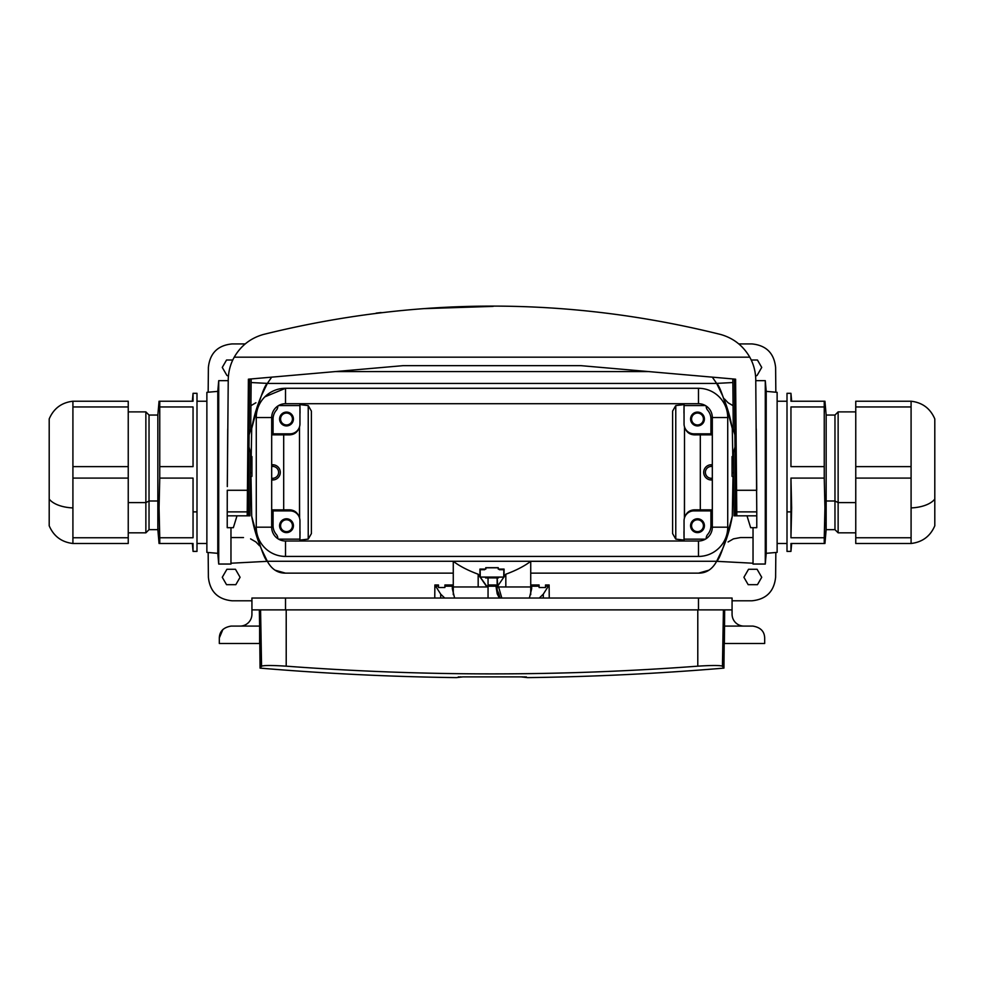 <?xml version="1.0" encoding="UTF-8"?>
<svg xmlns="http://www.w3.org/2000/svg" width="984" height="984" viewBox="0 0 984 984"><rect width="100%" height="100%" fill="white"/><g stroke="black" fill="none" stroke-linecap="round" stroke-linejoin="round"><path stroke-width="1.48" d="M734.999 447.043L733.474 452.382L734.089 515.825L735.601 515.825L734.9 434.793L733.277 429.184L732.834 378.951L733.277 429.258L733.953 431.927M250.047 431.927L250.723 429.258L251.166 378.951L250.723 429.184L249.1 434.793L249.001 447.043L250.526 452.382L249.911 515.825L247.205 515.825L248.398 379.184L403.083 365.654L580.917 365.654L735.601 379.184L736.77 511.877L756.77 511.877L755.761 379.849C755.65 371.718 753.646 364.166 749.771 357.18C743.129 345.728 733.461 338.164 720.743 334.498C568.567 296.639 416.072 296.639 263.257 334.498C250.539 338.164 240.871 345.728 234.229 357.18C230.379 364.08 228.374 371.632 228.239 379.849L227.304 486.576M250.489 456.551L251.929 456.551L251.929 476.305L250.293 477.916M736.044 428.889L735.601 379.184M733.51 456.551L732.071 456.551L732.071 472.714L733.658 472.714M733.707 477.916L732.071 476.305L732.071 472.714M227.304 486.194L227.734 428.889M247.427 490.278L227.267 490.278L227.23 511.877L247.23 511.877M249.1 434.903L250.047 431.755M236.996 515.825L233.356 527.682L227.23 527.682L227.23 511.877M249.1 434.793L249.592 379.086L267.525 377.512M493.168 306.381L424.682 308.619M381.115 312.543L376.134 313.121M227.23 515.825L247.205 515.825M756.265 428.889L756.733 490.278L736.573 490.278M735.601 515.825L736.795 515.825L736.77 511.877M733.953 431.755L734.9 434.903M747.004 515.825L750.644 527.682L756.77 527.682L756.77 511.877M716.475 377.512L734.408 379.086L734.9 434.793M736.795 515.825L756.77 515.825M499.355 598.026L497.215 593.881L495.776 584.976M539.306 598.026L543.291 594.152L549.134 584.976L545.505 584.976L545.505 587.522L539.121 587.522L539.072 584.976M549.244 598.026L549.134 585.296M539.109 584.976L531.655 584.976L531.655 588.776L529.38 598.026M488.052 598.026L488.052 584.976L495.825 584.976M259.591 609.883L260.6 667.509L261.56 666.217L260.059 668.111L259.628 626.082L259.628 643.474L219.321 643.474L219.321 637.939L222.888 629.465M764.679 637.939C764.445 631.322 760.484 627.361 752.821 626.082C760.472 627.349 764.433 631.298 764.679 637.939L764.679 643.474L724.372 643.474L724.654 609.883M260.575 609.883L261.56 666.217C263.687 665.282 271.904 665.258 286.209 666.168C423.403 676.463 560.597 676.463 697.791 666.168C712.084 665.258 720.3 665.282 722.441 666.217L723.941 668.111L724.372 626.082L752.821 626.082M724.409 609.883L723.4 667.509L722.441 666.217L723.424 609.883M723.941 668.111C658.591 673.609 593.143 676.771 527.572 677.619L521.249 676.894L462.751 676.894L456.428 677.619C390.857 676.771 325.409 673.609 260.059 668.111M521.311 676.894L522.984 676.881M523.992 676.894L524.903 676.906M525.714 676.931L526.403 676.955M462.751 676.894L521.249 676.894M458.286 676.931L459.097 676.906M460.008 676.894L461.016 676.881M732.071 609.883L251.929 609.883L251.929 598.026L732.071 598.026L732.071 614.225A11.857 11.857 0 0 0 743.929 626.082M251.929 609.883L251.929 614.225A11.857 11.857 0 0 1 240.071 626.082L231.178 626.082C223.528 627.349 219.567 631.298 219.321 637.939M240.071 626.082L259.628 626.082L259.346 609.883M444.891 584.976L452.345 584.976L452.345 588.776L454.62 598.026M444.694 598.026L440.709 594.152L434.867 584.976L438.495 584.976L438.495 587.522L444.879 587.522L444.928 584.976M434.756 598.026L434.867 585.296M787.003 543.488L777.126 543.488L777.126 401.226L787.003 401.226L787.003 511.877L790.951 511.877L790.951 478.089L824.248 478.089L824.936 507.916L826.154 501.004L826.154 529.663L824.936 543.488M159.752 537.682L159.752 543.488L193.048 543.488L159.752 543.488L159.752 537.756L193.048 537.756L193.048 478.089L193.048 537.756L193.048 478.089L193.048 511.877L196.997 511.877L196.997 401.226L206.874 401.226L206.874 392.333L217.784 391.374L217.784 553.328L218.719 564.041L230.969 564.041L230.969 527.682L230.969 563.229L267.34 561.323M292.433 525.702A5.929 5.929 0 0 1 283.54 530.843A5.929 5.929 0 0 1 283.54 520.573A5.929 5.929 0 0 1 292.433 525.702A5.929 5.929 0 0 1 283.54 530.843A5.929 5.929 0 0 1 283.54 520.573A5.929 5.929 0 0 1 292.433 525.702M292.433 419.012A5.929 5.929 0 0 1 283.54 424.141A5.929 5.929 0 0 1 283.54 413.87A5.929 5.929 0 0 1 292.433 419.012A5.929 5.929 0 0 1 283.54 424.141A5.929 5.929 0 0 1 283.54 413.87A5.929 5.929 0 0 1 292.433 419.012M703.425 419.012A5.929 5.929 0 0 1 694.532 424.141A5.929 5.929 0 0 1 694.532 413.87A5.929 5.929 0 0 1 703.425 419.012A5.929 5.929 0 0 1 694.532 424.141A5.929 5.929 0 0 1 694.532 413.87A5.929 5.929 0 0 1 703.425 419.012M703.425 525.702A5.929 5.929 0 0 1 694.532 530.843A5.929 5.929 0 0 1 694.532 520.573A5.929 5.929 0 0 1 703.425 525.702A5.929 5.929 0 0 1 694.532 530.843A5.929 5.929 0 0 1 694.532 520.573A5.929 5.929 0 0 1 703.425 525.702M231.732 537.559L243.491 537.559L231.732 537.559M261.621 549.466L267.34 561.274A148.19 148.19 0 0 1 251.707 516.219C259.112 544.152 264.315 559.17 267.34 561.274A148.19 148.19 0 0 1 251.707 516.219L251.043 478.384L251.178 486.047L250.231 486.047L251.178 486.047L251.043 478.384L250.293 478.384L251.043 478.384L251.707 516.219C259.112 544.152 264.315 559.17 267.34 561.274L261.621 549.466M267.34 383.44C264.315 385.531 259.112 400.549 251.707 428.495A148.19 148.19 0 0 1 267.34 383.44L716.659 383.44L722.379 395.248L716.659 383.44A148.19 148.19 0 0 1 732.293 428.495C724.888 400.549 719.685 385.531 716.659 383.44A148.19 148.19 0 0 1 732.293 428.495L732.785 456.551L732.293 428.495C724.888 400.549 719.685 385.531 716.659 383.44L712.318 377.155L716.659 383.44L267.34 383.44C264.315 385.531 259.112 400.549 251.707 428.495A148.19 148.19 0 0 1 267.34 383.44L261.621 395.248L267.34 383.44L271.682 377.155L267.34 383.44M716.659 561.274L267.34 561.274C271.621 569.219 277.66 573.18 285.446 573.131L275.102 570.203L285.409 573.131L453.267 573.131L285.446 573.131C277.66 573.18 271.621 569.219 267.34 561.274L453.267 561.274L453.267 586.956L487.289 586.956L486.244 585.96L488.052 585.96L488.052 577.866L497.141 577.866L497.141 585L498.605 586.956L501.803 598.026L498.605 586.956L530.733 586.956L530.733 561.274L453.267 561.274L453.267 594.644L453.267 586.956L487.289 586.956L478.175 574.226C467.904 570.425 459.602 566.132 453.267 561.323C459.602 566.132 467.904 570.425 478.175 574.226L478.175 586.956L478.175 574.226L486.244 585.96L488.052 585.96L488.052 577.866L498.396 577.94L498.384 577.091L498.396 577.94L497.141 577.94L497.879 586.956L530.733 586.956L498.605 586.956L505.825 586.956L505.825 574.226L497.842 585.898L505.825 574.226L505.825 586.956L530.733 586.956L530.733 561.323C524.398 566.132 516.096 570.425 505.825 574.226C516.096 570.425 524.398 566.132 530.733 561.323L716.659 561.274C719.685 559.17 724.888 544.152 732.293 516.219A148.19 148.19 0 0 1 716.659 561.274L716.659 561.274C719.685 559.17 724.888 544.152 732.293 516.219A148.19 148.19 0 0 1 716.659 561.274L722.379 549.466L716.659 561.274C712.379 569.219 706.34 573.18 698.554 573.131L530.733 573.131L698.554 573.131C706.34 573.18 712.379 569.219 716.659 561.274M485.899 568.949L485.887 567.805L498.113 567.805L498.248 569.096L498.248 567.67L498.248 569.096L504.079 569.096L504.066 577.091L497.621 577.165L498.396 577.94L497.621 577.165L504.066 577.091L504.079 569.096L498.248 569.096L498.248 567.67L485.752 567.67L498.248 567.67L485.752 567.67L485.752 569.096L479.921 569.096L479.921 573.832L479.921 569.096L485.752 569.096L485.752 567.67L485.899 568.949M484.645 569.096L484.645 569.724L480.155 569.724L484.645 569.724L484.645 569.096M480.278 577.079L480.143 569.17L480.278 577.079L503.722 577.079L503.857 569.17L499.355 569.724L503.857 569.17L499.355 569.724L499.355 569.096L499.355 569.724L503.845 569.724L503.722 577.079L480.278 577.079M740.509 537.559L752.268 537.559L740.509 537.559M732.957 478.384L733.707 478.384L732.957 478.384L732.293 516.219L732.957 478.384L732.822 486.047L733.769 486.047L732.822 486.047L732.957 478.384M208.165 552.491L208.387 577.288C209.912 591.544 217.821 599.379 232.101 600.793L251.929 600.793L232.101 600.793C217.821 599.379 209.912 591.544 208.387 577.288L208.165 552.491M775.613 577.288L775.835 552.491L775.613 577.288C774.088 591.544 766.179 599.379 751.899 600.793C766.179 599.379 774.088 591.544 775.613 577.288M732.071 600.793L751.899 600.793L732.071 600.793M740.485 537.559L733.461 538.863L740.485 537.559M733.412 538.875L728.074 541.963L733.412 538.875M698.615 573.131L708.898 570.203L698.591 573.131M259.481 545.726L255.975 542L259.481 545.726M255.914 541.95L250.588 538.875L255.914 541.95M222.273 577.288L226.91 569.269L235.459 569.269L226.91 569.269L222.273 577.288L226.541 584.681L235.816 584.681L240.084 577.288L235.459 569.269L240.084 577.288L235.459 569.269L240.084 577.288L235.816 584.681L226.541 584.681L235.816 584.681L226.541 584.681L222.273 577.288L226.91 569.269L222.273 577.288M748.541 569.269L743.916 577.288L748.184 584.681L757.459 584.681L761.727 577.288L757.09 569.269L748.541 569.269L743.916 577.288L748.184 584.681L757.459 584.681L761.727 577.288L757.09 569.269L748.541 569.269L743.916 577.288L748.541 569.269M775.835 392.222L775.613 367.426C774.088 353.158 766.179 345.322 751.899 343.92L738.812 343.92L751.899 343.92C766.179 345.322 774.088 353.158 775.613 367.426L775.835 392.222M245.188 343.92L232.101 343.92C217.821 345.322 209.912 353.158 208.387 367.426L208.165 392.222L208.387 367.426C209.912 353.158 217.821 345.322 232.101 343.92L245.188 343.92M250.932 405.691L255.926 402.739L250.932 405.691M648.665 371.583L335.335 371.583L648.665 371.583M724.519 398.987L728.025 402.702L724.519 398.987M728.086 402.763L733.068 405.691L728.086 402.763M757.459 360.021L751.235 360.021L757.459 360.021L751.235 360.021L757.459 360.021L761.727 367.426L757.09 375.445L755.589 376.097L757.09 375.445L761.727 367.426L757.459 360.021M226.541 360.021L222.273 367.426L226.91 375.445L228.411 376.097L226.91 375.445L222.273 367.426L226.541 360.021L232.765 360.021L226.541 360.021M272.679 464.743A7.614 7.614 0 0 1 280.292 472.357A7.614 7.614 0 0 1 272.679 479.971L271.682 479.971L272.679 479.971L272.679 478.286L271.682 478.286L272.679 478.286A5.929 5.929 0 0 0 278.607 472.357A5.929 5.929 0 0 0 272.679 466.428A5.929 5.929 0 0 1 278.607 472.357A5.929 5.929 0 0 1 272.679 478.286L272.679 479.971A7.614 7.614 0 0 0 280.292 472.357A7.614 7.614 0 0 0 272.679 464.743L272.679 466.428L272.679 464.743L271.682 464.743L272.679 464.743M283.687 509.86L271.682 509.86L283.687 509.86L283.687 434.842L289.579 434.867L289.075 434.018A9.877 9.877 -121 0 0 291.51 433.723A9.877 9.877 -121 0 1 289.075 434.018L271.682 434.018L289.075 434.018L289.579 434.867C294.093 434.645 297.205 432.456 298.927 428.298C297.205 432.456 294.093 434.645 289.579 434.867L271.682 434.842L283.687 434.842L283.687 509.86L289.579 509.835C294.093 510.056 297.205 512.258 298.927 516.416C297.205 512.258 294.093 510.056 289.579 509.835L283.687 509.86M711.321 479.971L712.318 479.971L711.321 479.971L711.321 478.286L712.318 478.286L711.321 478.286A5.929 5.929 0 0 1 705.393 472.357A5.929 5.929 0 0 1 711.321 466.428A5.929 5.929 0 0 0 705.393 472.357A5.929 5.929 0 0 0 711.321 478.286L711.321 479.971A7.614 7.614 0 0 1 703.708 472.357A7.614 7.614 0 0 1 711.321 464.743L711.321 466.428L711.321 464.743A7.614 7.614 0 0 0 703.708 472.357A7.614 7.614 0 0 0 711.321 479.971M712.318 464.743L711.321 464.743L712.318 464.743M700.313 434.842L712.318 434.842L700.313 434.842L700.313 509.86L694.421 509.835L694.925 510.684A9.877 9.877 59 0 0 692.49 510.991A9.877 9.877 59 0 1 694.925 510.684L712.318 510.684L694.925 510.684L694.421 509.835C689.907 510.056 686.795 512.258 685.073 516.416C686.795 512.258 689.907 510.056 694.421 509.835L712.318 509.86L700.313 509.86L700.313 434.842L694.421 434.867C689.907 434.645 686.795 432.456 685.073 428.298C686.795 432.456 689.907 434.645 694.421 434.867L700.313 434.842M683.609 403.698L683.609 404.658L683.609 403.698M683.609 540.056L683.609 541.015L683.609 540.056M684.507 517.805L684.507 426.908L684.507 517.805M684.483 472.357L684.397 518.224L684.483 472.357M684.052 538.691L683.954 531.631M683.954 413.083L684.052 406.023M299.493 426.908L299.493 517.805L299.493 426.908M300.391 541.015L300.391 540.056L300.391 541.015M300.391 404.658L300.391 403.698L300.391 404.658M299.517 472.357L299.603 518.224L299.517 472.357M299.948 406.023L300.046 413.083M300.046 531.631L299.948 538.691M706.192 406.306A5.929 5.929 0 0 0 707.644 410.193A13.432 13.432 0 0 1 710.928 419.012L710.928 433.821L693.941 433.821A9.877 9.877 0 0 1 684.052 423.944L684.052 403.698L684.052 423.944A9.877 9.877 0 0 0 693.941 433.821L710.928 433.821L693.941 433.821L710.928 433.821L710.928 419.012A13.432 13.432 0 0 0 707.644 410.193A5.929 5.929 0 0 1 706.192 406.306A5.929 5.929 0 0 0 707.644 410.193A5.929 5.929 0 0 1 706.192 406.306L706.192 406.306M692.49 433.723A9.877 9.877 121 0 0 694.925 434.018L712.318 434.018L694.925 434.018L694.421 434.867L694.925 434.018A9.877 9.877 121 0 1 692.49 433.723M256.27 527.19L256.27 417.523L271.682 417.523A13.825 13.825 0 0 1 285.52 403.698L698.48 403.698L285.52 403.698L285.52 388.286L285.52 403.698L698.48 403.698L285.52 403.698A13.825 13.825 0 0 0 271.682 417.523L271.682 527.19A13.825 13.825 0 0 0 285.52 541.015L698.48 541.015A13.825 13.825 0 0 0 712.318 527.19L712.318 417.523A13.825 13.825 0 0 0 698.48 403.698L698.48 388.286L285.52 388.286L264.844 396.847L285.52 388.286L698.48 388.286L698.48 403.698A13.825 13.825 0 0 1 712.318 417.523L727.729 417.523A29.249 29.249 0 0 0 698.48 388.286A29.249 29.249 0 0 1 727.729 417.523L712.318 417.523L712.318 527.19L727.729 527.19L727.729 417.523L727.729 527.19L712.318 527.19A13.825 13.825 0 0 1 698.48 541.015L698.48 556.427A29.249 29.249 0 0 0 727.729 527.19A29.249 29.249 0 0 1 698.48 556.427L698.48 541.015L285.52 541.015L698.48 541.015L285.52 541.015L285.52 556.427L698.48 556.427L285.52 556.427L285.52 541.015A13.825 13.825 0 0 1 271.682 527.19L271.682 417.523L256.27 417.523A29.249 29.249 0 0 1 285.52 388.286A29.249 29.249 0 0 0 256.27 417.523L256.27 527.19A29.249 29.249 0 0 0 285.52 556.427A29.249 29.249 0 0 1 256.27 527.19L271.682 527.19L256.27 527.19L256.27 417.523L256.27 527.19M251.215 456.551L251.707 428.495L251.215 456.551M761.727 367.426L757.09 375.445L761.727 367.426M710.928 510.881L710.928 525.702A13.432 13.432 0 0 1 707.644 534.509A5.929 5.929 0 0 0 706.192 538.396L706.192 538.396A5.929 5.929 0 0 1 707.644 534.509A5.929 5.929 0 0 0 706.192 538.396A5.929 5.929 0 0 1 707.644 534.509A13.432 13.432 0 0 0 710.928 525.702L710.928 510.881L710.928 525.702L710.928 510.881L693.941 510.881L710.928 510.881M757.09 569.269L761.727 577.288L757.09 569.269M748.184 584.681L757.459 584.681L748.184 584.681M273.072 433.821L273.072 419.012A13.432 13.432 0 0 1 276.356 410.193A5.929 5.929 0 0 0 277.808 406.306L277.808 406.306A5.929 5.929 0 0 1 276.356 410.193A5.929 5.929 0 0 0 277.808 406.306A5.929 5.929 0 0 1 276.356 410.193A13.432 13.432 0 0 0 273.072 419.012L273.072 433.821L273.072 419.012L273.072 433.821L290.059 433.821L273.072 433.821M226.91 375.445L222.273 367.426L226.91 375.445M277.808 538.396A5.929 5.929 0 0 0 276.356 534.509A13.432 13.432 0 0 1 273.072 525.702L273.072 510.881L290.059 510.881A9.877 9.877 0 0 1 299.948 520.77L299.948 541.015L299.948 520.77A9.877 9.877 0 0 0 290.059 510.881L273.072 510.881L290.059 510.881L273.072 510.881L273.072 525.702A13.432 13.432 0 0 0 276.356 534.509A5.929 5.929 0 0 1 277.808 538.396A5.929 5.929 0 0 0 276.356 534.509A5.929 5.929 0 0 1 277.808 538.396L277.808 538.396M291.51 510.991A9.877 9.877 -59 0 0 289.075 510.684L271.682 510.684L289.075 510.684L289.579 509.835L289.075 510.684A9.877 9.877 -59 0 1 291.51 510.991M484.091 569.096L480.143 569.17L484.091 569.096M712.318 466.428L711.321 466.428L712.318 466.428M271.682 466.428L272.679 466.428L271.682 466.428M732.822 486.047L733.769 486.047L732.822 486.047M684.052 540.105L675.774 539.097L675.774 405.605L672.601 411.103L672.601 533.599L672.601 411.103L672.601 533.599L675.774 539.097L675.774 405.605L684.052 404.596M777.126 430.266L777.126 552.381L766.216 553.328L766.216 391.374L765.281 380.673L765.281 564.041L753.031 564.041L753.031 527.682L753.031 563.229L716.659 561.323M755.774 380.673L765.281 380.673L765.281 564.041L766.216 553.328L766.216 391.374L777.126 392.333L777.126 514.447M911.086 507.916L911.086 543.488L855.76 543.488L855.76 401.226L911.086 401.226L911.086 537.756L855.76 537.756L855.76 466.625L911.086 466.625L911.086 478.089L855.76 478.089L911.086 478.089L911.086 507.916A27.663 13.825 180 0 0 934.8 499.072A27.663 13.825 180 0 1 911.086 507.916M911.086 436.785L911.086 466.625L855.76 466.625L855.76 401.226L911.086 401.226L911.086 436.785M911.086 406.958L855.76 406.958L911.086 406.958M855.76 401.226L911.086 401.226L855.76 401.226M911.086 543.488L855.76 543.488L855.76 537.756L911.086 537.756L911.086 543.488C922.402 542.147 930.298 536.255 934.8 525.788L934.8 418.926C930.298 408.458 922.402 402.554 911.086 401.226M934.8 428.569L934.8 516.133M791.64 543.488L790.951 551.397L790.951 543.488L824.248 543.488L824.248 537.756L824.248 543.488L790.951 543.488L790.951 551.397L787.003 551.397L787.003 511.877L790.951 511.877L791.64 507.916L790.951 537.756L824.248 537.756L824.936 507.916L826.154 501.004L834.973 501.004L834.973 529.663L838.134 532.824L855.76 532.824M790.951 537.756L790.951 478.089L824.248 478.089L824.936 507.916L824.248 537.756L790.951 537.756L791.64 507.916L790.951 537.756M791.64 401.226L790.951 393.317L790.951 401.226L824.248 401.226L824.248 466.625L790.951 466.625L790.951 406.958L824.248 406.958L824.248 401.226L790.951 401.226L790.951 393.317L787.003 393.317L787.003 511.877M824.248 466.625L824.248 478.089L824.248 466.625L790.951 466.625L790.951 406.958L824.248 406.958L824.248 466.625M826.154 430.266L826.154 529.663L834.973 529.663L834.973 501.004L838.134 502.59L838.134 532.824L838.134 502.59L855.76 502.59L838.134 502.59L838.134 411.89L838.134 502.59L834.973 501.004L826.154 501.004L826.154 415.051L824.936 401.226M824.26 537.424L824.764 522.799L824.26 537.424M790.951 478.089L791.64 507.916L790.951 478.089M834.973 430.266L834.973 501.004L834.973 415.051L838.134 411.89L855.76 411.89M790.951 406.958L790.951 466.625L790.951 406.958M479.934 577.091L479.921 573.832L479.934 577.091L483.242 577.091L479.934 577.091M485.616 577.091L483.242 577.091L485.616 577.091L485.604 577.94L488.052 577.94L485.604 577.94L486.379 577.165L497.621 577.165L485.616 577.091L486.379 577.165L485.604 577.94L485.616 577.091M497.141 590.031L497.141 585L497.141 590.031L498.679 593.278L497.141 590.031M495.788 585.505L497.141 585.505L495.788 585.505M530.733 594.644L530.733 586.956L530.733 594.644M498.679 593.303L500.057 598.026L498.679 593.303M299.948 404.596L308.226 405.605L308.226 539.097L311.399 533.599L311.399 411.103L308.226 405.605L308.226 539.097L299.948 540.105M196.997 543.488L206.874 543.488L206.874 392.333L206.874 552.381L217.784 553.328L217.784 391.374L218.719 380.673L228.227 380.673M218.719 564.041L218.719 380.673L218.719 564.041M72.914 537.756L72.914 401.226L128.24 401.226L128.24 537.756L72.914 537.756L72.914 401.226L128.24 401.226L128.24 406.958L72.914 406.958L128.24 406.958L128.24 466.625L72.914 466.625L128.24 466.625L128.24 537.756L72.914 537.756L72.914 543.488L72.914 537.756M72.914 543.488L128.24 543.488L128.24 537.756L128.24 543.488L72.914 543.488C61.598 542.147 53.702 536.255 49.2 525.788L49.2 418.926C53.702 408.458 61.598 402.554 72.914 401.226M128.24 478.089L72.914 478.089L128.24 478.089M49.2 499.072A27.663 13.825 180 0 0 72.914 507.916A27.663 13.825 180 0 1 49.2 499.072L49.2 428.569M192.36 543.488L193.048 551.397L193.048 543.488L193.048 551.397L196.997 551.397L196.997 393.317L193.048 393.317L193.048 401.226L159.752 401.226L159.752 406.958L193.048 406.958L193.048 466.625L159.752 466.625L159.752 401.226L193.048 401.226L193.048 393.317L192.36 401.226M159.396 528.494L159.752 537.756L193.048 537.756L193.048 511.877L196.997 511.877M159.752 478.089L159.752 406.958L193.048 406.958L193.048 466.625L159.752 466.625L159.752 478.089L193.048 478.089L159.752 478.089L159.064 507.916L159.752 478.089M159.064 543.488L157.846 529.663L149.027 529.663L149.027 501.004L157.846 501.004L157.846 529.663L157.846 501.004L159.064 507.916L159.752 537.756L159.064 507.916L157.846 501.004L157.846 415.051L159.064 401.226M128.24 532.824L145.866 532.824L145.866 502.59L149.027 501.004L149.027 529.663L145.866 532.824L145.866 502.59L149.027 501.004L157.846 501.004L157.846 415.051L149.027 415.051L145.866 411.89L128.24 411.89M149.027 501.004L149.027 415.051L149.027 501.004M145.866 502.59L145.866 411.89L145.866 502.59L128.24 502.59L145.866 502.59M193.048 466.625L193.048 406.958L193.048 466.625M684.052 541.015L684.052 520.77A9.877 9.877 0 0 1 693.941 510.881A9.877 9.877 0 0 0 684.052 520.77L684.052 539.146L684.052 520.77L684.052 539.146L705.442 539.146L684.052 539.146L684.052 541.015M704.409 525.702A6.913 6.913 0 0 1 694.04 531.692A6.913 6.913 0 0 1 694.04 519.712A6.913 6.913 0 0 1 704.409 525.702A6.913 6.913 0 0 1 694.04 531.692A6.913 6.913 0 0 1 694.04 519.712A6.913 6.913 0 0 1 704.409 525.702M279.591 525.702A6.913 6.913 0 0 1 289.96 519.712A6.913 6.913 0 0 1 289.96 531.692A6.913 6.913 0 0 1 279.591 525.702A6.913 6.913 0 0 1 289.96 519.712A6.913 6.913 0 0 1 289.96 531.692A6.913 6.913 0 0 1 279.591 525.702M278.558 539.146L299.948 539.146L278.558 539.146M299.948 403.698L299.948 423.944A9.877 9.877 0 0 1 290.059 433.821A9.877 9.877 0 0 0 299.948 423.944L299.948 405.568L299.948 423.944L299.948 405.568L278.558 405.568L299.948 405.568L299.948 403.698M279.591 419.012A6.913 6.913 0 0 1 289.96 413.022A6.913 6.913 0 0 1 289.96 424.99A6.913 6.913 0 0 1 279.591 419.012A6.913 6.913 0 0 1 289.96 413.022A6.913 6.913 0 0 1 289.96 424.99A6.913 6.913 0 0 1 279.591 419.012M704.409 419.012A6.913 6.913 0 0 1 694.04 424.99A6.913 6.913 0 0 1 694.04 413.022A6.913 6.913 0 0 1 704.409 419.012A6.913 6.913 0 0 1 694.04 424.99A6.913 6.913 0 0 1 694.04 413.022A6.913 6.913 0 0 1 704.409 419.012M705.442 405.568L684.052 405.568L705.442 405.568M250.342 472.714L251.929 472.714M234.229 357.18L749.771 357.18M248.398 515.825L249.001 447.043M543.316 598.026L543.291 594.152M698.48 609.883L698.48 598.026M285.52 609.883L285.52 598.026M697.791 666.168L697.791 609.883M286.209 666.168L286.209 609.883M539.097 586.206L531.68 586.206M549.035 586.206L545.517 586.206M495.788 586.206L488.052 586.206M440.684 598.026L440.709 594.152M434.965 586.206L438.483 586.206M444.903 586.206L452.32 586.206M732.711 452.197L733.498 452.197M250.502 452.197L251.289 452.197M267.34 383.391L251.129 382.542M716.659 383.391L732.871 382.542M826.154 415.051L834.973 415.051"/></g></svg>
